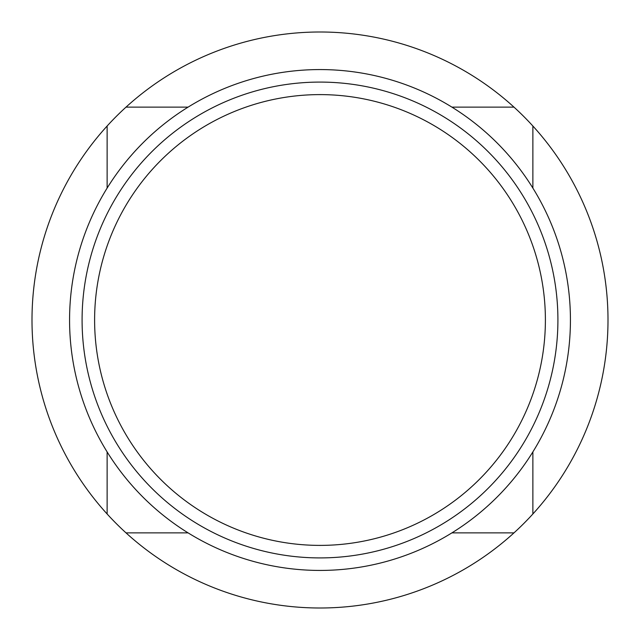 <?xml version="1.0" encoding="UTF-8"?>
<svg xmlns="http://www.w3.org/2000/svg" width="640" height="640" viewBox="0 0 640 640"><rect width="100%" height="100%" fill="white"/><g stroke="black" fill="none" stroke-linecap="round" stroke-linejoin="round"><path stroke-width="0.96" d="M320 94.608A225.392 225.392 0 0 0 94.608 320A225.392 225.392 0 0 0 320 545.392A225.392 225.392 0 0 0 545.392 320A225.392 225.392 0 0 0 320 94.608M320 570.432A250.432 250.432 0 0 0 570.432 320A250.432 250.432 0 0 0 320 69.568A250.432 250.432 0 0 0 69.568 320A250.432 250.432 0 0 0 320 570.432M320 557.912A237.912 237.912 0 0 0 557.912 320A237.912 237.912 0 0 0 320 82.088A237.912 237.912 0 0 0 82.088 320A237.912 237.912 0 0 0 320 557.912M513.984 107.128A288 288 0 0 0 107.128 126.016A288 288 0 0 0 320 608A288 288 0 0 0 513.984 107.128L451.928 107.128M188.072 107.128L126.016 107.128M107.128 126.016L107.128 188.072M107.128 451.928L107.128 513.984M126.016 532.872L188.072 532.872M451.928 532.872L513.984 532.872M532.872 513.984L532.872 451.928M532.872 188.072L532.872 126.016"/></g></svg>
